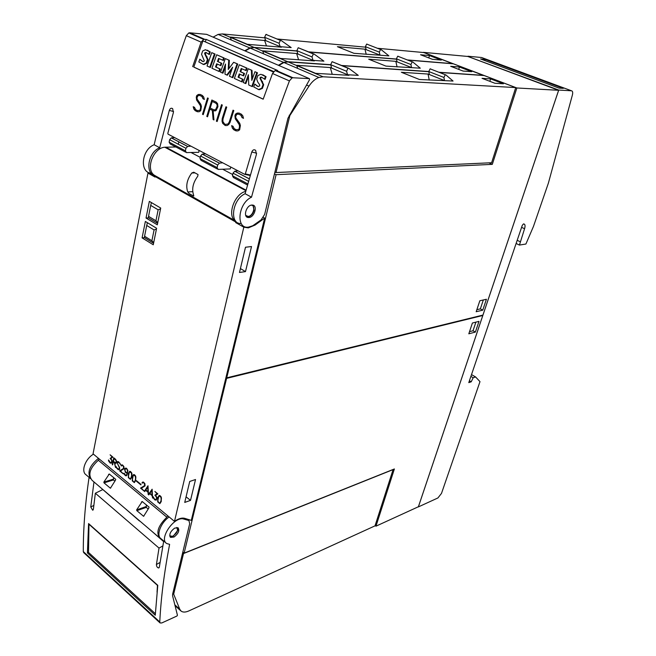 <?xml version="1.0" encoding="UTF-8"?>
<svg xmlns="http://www.w3.org/2000/svg" width="656" height="656" viewBox="0 0 656 656"><rect width="100%" height="100%" fill="white"/><g stroke="black" fill="none" stroke-linecap="round" stroke-linejoin="round"><path stroke-width="0.98" d="M246.664 216.857L248.009 216.956C250.895 216.25 252.896 214.045 254.036 210.338L253.003 205.148M252.708 205.074C257.849 205.672 254.454 217.161 249.042 217.53L248.066 217.513C242.941 217.038 246.148 205.582 251.584 205.066L252.708 205.074M251.51 197.177C261.769 159.318 274.405 120.565 289.427 80.909L292.043 77.925L292.994 77.761L309.402 78.646L309.583 79.622L287.951 118.26L264.655 214.381L261.08 219.899L252.74 225.754L248.517 227.107C235.57 229.411 237.939 203.286 251.51 197.177L245.098 193.725C232.076 199.49 229.092 224.483 241.277 223.606M309.402 78.646L206.632 34.35L189.781 32.808L188.813 32.923L186.312 35.654C173.233 72.668 162.516 109.035 154.152 144.746L159.72 147.748L169.33 110.405C170.134 108.33 171.232 107.748 172.643 108.642L173.414 112.463L167.821 133.348L168.067 134.168L244.688 174.332L245.328 173.93L251.781 152.012C252.749 149.781 254.036 149.224 255.651 150.339L256.43 154.357L245.098 193.725M192.659 66.682L201.13 42.148L203.647 39.393L206.173 39.401L277.611 70.487L275.118 70.545L272.519 73.488L263.179 99.195L193.799 67.043M232.372 128.15L231.634 125.624L233.06 126.329L234.2 128.691L236.34 129.74L238.891 129.322L239.579 127.108L239.235 124.361L235.283 118.834L234.914 115.841L235.447 114.169L237.144 113.086L239.104 113.094L241.342 114.177L242.794 115.792L243.507 118.326L242.064 117.629L240.924 115.267L238.776 114.226L236.923 114.218L235.742 116.12L235.791 117.834L239.743 123.32L240.367 125.485L239.637 129.831L237.972 130.905L236.037 130.872L233.807 129.773L232.372 128.15L236.144 130.872M216.39 121.155L221.531 104.665L222.302 105.034L217.144 121.532L216.39 121.155L217.161 121.483M202.499 114.283L207.534 97.941L208.28 98.302L203.245 114.652L202.499 114.283L203.262 114.611M193.889 109.142L193.192 106.698L194.537 107.363L195.611 109.642L197.628 110.634L200.031 110.192L200.679 108.027L200.351 105.37L196.62 100.056L196.275 97.154L196.775 95.522L198.374 94.448L200.219 94.431L202.327 95.448L203.696 96.99L204.369 99.441L203.007 98.785L201.933 96.506L199.908 95.53L198.161 95.546L197.054 97.416L197.103 99.081L200.826 104.345L201.417 106.444L200.736 110.675L199.17 111.741L197.341 111.733L195.25 110.7L193.889 109.142L197.448 111.733M206.788 116.407L211.855 100.015L216.218 102.115L217.595 103.689L217.956 106.641L216.16 110.372L215.332 110.889L213.118 110.725L213.946 119.95L213.126 119.54L212.306 110.323L209.863 109.134L207.534 116.776L206.788 116.407L207.55 116.735M222.04 121.196L222.228 118.556L225.943 106.78L226.722 107.149L223.007 118.892L222.843 121.401L224.459 123.886L225.508 124.402L228.05 123.968L229.28 121.975L233.028 110.183L233.807 110.552L230.043 122.385L228.739 124.501L227.115 125.55L225.205 125.517L222.679 123.353L222.04 121.196L222.851 123.385L225.32 125.517M155.128 175.972C144.673 173.561 148.002 152.208 159.72 147.748M154.152 144.746C141.598 149.486 139.31 172.52 151.093 173.2M178.809 141.786L178.301 144.254M233.159 110.249L229.469 122.008L228.05 123.968M226.082 106.846L222.417 118.588L222.22 121.229M228.222 123.992L225.508 124.402M213.118 110.725L213.569 110.889M209.863 109.134L212.495 110.364L213.29 119.572L213.938 119.892M211.986 100.081L206.952 116.44M213.766 109.773L215.701 109.798L216.644 108.617L217.275 104.706L215.988 103.222L212.257 101.475L210.207 108.043L213.766 109.773L215.512 109.765L217.169 106.354L217.111 104.681L215.832 103.189L212.257 101.475M199.908 95.53L202.089 96.539L203.171 98.818L204.352 99.392M193.389 106.797L194.061 109.175M200.277 94.464L198.522 94.48L196.939 95.555L196.447 97.186L196.808 100.097L200.81 106.354L200.211 110.224L197.628 110.634M207.665 98.006L202.671 114.316M221.662 104.73L216.554 121.188M238.776 114.226L241.08 115.292L242.228 117.654L243.491 118.269M231.83 125.722L232.544 128.182M239.161 113.127L237.3 113.119L235.619 114.201L235.086 115.874L235.463 118.867L239.702 125.378L239.063 129.355L236.34 129.74M277.431 70.979L277.25 71.479M273.347 71.98L202.917 40.836L273.716 71.537M206.173 39.401L205.369 41.697M202.917 40.836L193.782 67.101L263.204 99.105M251.838 86.412L252.453 86.608L257.472 72.783L254.938 71.725L256.849 72.57L251.838 86.412L248.747 85.001L248.378 74.677L245.237 83.402L243.253 82.5L248.206 68.741L252.011 70.364L252.355 78.868M248.444 76.424L245.852 83.599L245.237 83.402M229.362 60.319L228.739 60.106L228.231 69.495L233.659 62.287L237.726 64.026L232.847 77.679L232.224 77.474L229.452 76.211L232.659 67.215L226.779 74.997L224.975 74.177L225.508 64.05L222.343 72.972L220.506 72.144L225.311 58.589L229.362 60.319L228.919 68.585M231.962 69.167L227.402 75.194L226.779 74.997M225.385 66.363L222.966 73.177L222.343 72.972M211.74 52.644L215.078 54.054L210.371 67.437L209.74 67.232L207.05 66.01L211.74 52.644L214.446 53.841L209.74 67.232M206.402 52.611L205.213 53.636L205.779 54.899L205.148 54.686L207.419 59.507L206.222 63.009L203.327 64.345L198.817 61.926L199.777 59.188L202.966 61.557M207.206 50.159L210.264 51.963L209.362 54.546L205.812 52.414L204.582 53.423L205.148 54.686M205.779 54.899L208.05 59.712L206.845 63.222L203.95 64.55L202.753 64.206M216.677 54.76L224.237 58.048L223.384 60.475L218.555 58.392L217.472 61.467L221.129 63.107L220.309 65.428L216.652 63.78L215.537 66.953L219.719 68.847L218.825 71.373L211.929 68.232L216.677 54.76L223.614 57.835L222.753 60.262M219.161 58.663L218.095 61.68L221.761 63.32L220.941 65.633L220.309 65.428M217.259 64.05L216.16 67.158L220.342 69.052L219.448 71.578L218.825 71.373M239.268 64.772L247.074 68.167L246.18 70.635L241.211 68.486L240.096 71.611L243.884 73.308L243.04 75.661L239.251 73.956L238.095 77.178L242.425 79.138L241.506 81.705L234.372 78.458L239.268 64.772L246.451 67.962L245.565 70.43M241.818 68.757L240.719 71.816L244.508 73.513L243.663 75.866L243.04 75.661M239.85 74.226L238.718 77.383L243.048 79.343L242.13 81.902L241.506 81.705M261.859 77.31L260.94 77.531L260.588 78.359L261.203 79.688L260.588 79.483L263.072 84.567L261.769 88.199L258.628 89.536L253.733 86.92L254.758 84.075L258.226 86.617M262.712 74.751L266.074 76.711L265.098 79.392L261.301 77.121L260.317 77.326L259.973 78.154L260.588 79.483M261.203 79.688L263.687 84.763L262.384 88.396L259.243 89.733L258.095 89.396M257.472 72.783L256.849 72.57M252.011 70.364L251.396 70.151L251.806 80.385L254.938 71.725M248.206 68.741L251.396 70.151M237.726 64.026L237.103 63.821L232.224 77.474M233.659 62.287L237.103 63.821M225.311 58.589L228.739 60.106M215.078 54.054L214.446 53.841M210.264 51.963L209.641 51.75L208.731 54.333M202.884 61.508L202.253 61.303L203.59 61.566L204.319 60.836L201.548 54.309L202.688 50.947L205.426 49.717L209.641 51.75M199.777 59.188L202.253 61.303M206.361 52.595L205.812 52.414M205.533 52.841L204.91 52.628M205.213 53.636L204.582 53.423M207.05 56.728L206.419 56.514M208.05 59.712L207.419 59.507M206.845 63.222L206.222 63.009M203.95 64.55L203.327 64.345M221.761 63.32L221.129 63.107M218.095 61.68L217.472 61.467M224.237 58.048L223.614 57.835M216.16 67.158L215.537 66.953M220.342 69.052L219.719 68.847M244.508 73.513L243.884 73.308M240.719 71.816L240.096 71.611M247.074 68.167L246.451 67.962M238.718 77.383L238.095 77.178M243.048 79.343L242.425 79.138M266.074 76.711L265.459 76.506L264.483 79.187M258.07 86.535L259.702 85.895L259.628 84.665L257.792 82.107L256.668 79.015L257.906 75.53L260.875 74.3L265.459 76.506M254.758 84.075L257.455 86.338M261.785 77.285L261.301 77.121M260.94 77.531L260.317 77.326M260.588 78.359L259.973 78.154M262.589 81.623L261.974 81.418M263.687 84.763L263.072 84.567M262.384 88.396L261.769 88.199M259.243 89.733L258.628 89.536M235.676 203.893L236.816 201.786M174.488 521.389L243.819 227.173L248.312 227.886L255.102 225.049L264.655 218.095L191.29 520.397L184.787 518.363C181.917 517.576 178.489 518.584 174.488 521.389L93.045 453.837L147.969 173.086L155.029 177.071L154.808 175.513L235.57 220.99C226.648 216.209 234.241 193.791 245.729 191.38M175.89 146.985L164.804 147.223C152.889 147.879 145.066 170.265 154.808 175.513M239.407 223.384L235.717 222.605L243.819 227.173M235.717 222.605L235.57 220.99M160.72 208.05L157.309 224.828L146.034 218.038L149.338 201.376L160.72 208.05M156.612 228.272L153.258 244.786L142.098 237.874L145.353 221.457L156.612 228.272M157.719 501.889L157.784 497.478L159.195 495.387L160.072 495.698L161.327 497.133L161.253 501.561L159.843 503.644L157.719 501.889L159.982 503.529M144.345 491.262L147.977 485.793L148.51 494.427L152.135 489.196L152.602 498.076L152.11 495.649L149.642 493.615L148.764 494.911L148.158 494.411L148.035 492.295L145.583 490.278L144.714 491.565L144.345 491.262L144.828 491.401M136.325 481.135L136.432 480.659L140.999 484.423L140.901 484.899L136.325 481.135L140.95 484.677M128.355 477.666L128.387 473.337L129.716 471.254L130.552 471.533L131.741 472.919L132.036 474.37L131.708 477.256L130.38 479.331L128.355 477.666L130.503 479.233M119.663 470.893L123.672 468.286L123.312 466.17L122.377 465.399L121.073 465.875L121.549 464.965L122.451 464.907L123.877 466.473L124.017 468.63L120.491 471.024L123.213 473.821L119.663 470.893L123.254 473.599M112.283 464.801L113.726 457.765L115.686 459.364L116.637 461.75L116.038 463.259L114.759 463.005L115.505 467.466L114.39 462.701L113.291 461.799L112.668 464.866M108.593 460.971L108.478 459.971L108.83 460.266L110.249 462.578L111.118 462.701L111.7 461.931L111.618 460.25L110.134 458.446L112.143 457.019L110.11 454.805L112.906 457.093L110.88 458.495L112.078 460.676L111.594 463.046L110.167 463.054L108.593 460.971L111.151 463.234M116.448 467.851L116.038 466.58L117.235 468.343L119.212 469.245L119.302 467.482L116.973 462.455L117.112 461.75L118.58 461.734L120.638 464.751L119.433 462.988L117.457 462.086L117.424 463.505L119.654 467.662L119.54 469.581L118.088 469.598L116.448 467.851L119.089 469.778M124.181 474.222L124.058 473.181L125.452 475.108L126.575 474.928L127.264 473.025L125.665 472.755L124.591 469.466L125.132 468.302L126.6 468.302L127.895 470.573L126.911 475.272L126.19 475.879L125.362 475.6L124.181 474.222L126.313 475.78M132.299 480.922L132.34 476.584L133.676 474.493L134.513 474.78L135.718 476.166L135.677 480.52L134.332 482.603L132.299 480.922L134.464 482.496M140.532 488.113L144.705 485.538L144.345 483.382L143.369 482.586L142.008 483.054L142.508 482.135L143.451 482.086L144.919 483.702L145.058 485.891L141.384 488.261L144.197 491.139L140.532 488.113L144.246 490.918M153.168 497.724L153.045 496.69L153.43 497.002L154.201 498.831L155.48 499.618L156.522 498.831L156.448 497.1L154.865 495.19L157.046 493.788L154.865 491.434L157.875 493.894L155.669 495.264L156.948 497.56L156.399 499.979L154.849 499.929L153.168 497.724L155.923 500.151M155.046 491.582L157.046 493.788M153.307 496.904L153.397 497.65M157.276 493.714L155.087 495.108L156.8 497.666L156.751 498.757L155.882 499.601M142.828 482.521L144.566 483.308L144.935 485.465L140.753 488.039M142.737 482.062L142.418 483.128M133.775 474.526L132.348 477.527L132.528 480.848M134.25 482.037L135.554 480.135L135.874 477.306L134.652 475.198L133.283 475.444L132.373 479.7L133.111 481.422L134.25 482.037L134.726 481.643L135.538 479.233L135.456 476.436L133.758 475.042M125.813 468.04L124.591 469.466M124.312 473.394L124.402 474.149M127.264 473.025L126.805 474.862L126.108 475.321M124.82 469.401L125.214 471.73L126.936 473.156M126.911 472.607L127.666 472.09L127.641 469.991L126.747 468.72L125.312 468.917L124.976 470.5L126.009 472.468L127.444 472.156L127.567 470.811L126.747 468.974L125.608 468.655M117.727 461.972L119.654 462.915L120.524 464.407M116.374 466.859L116.678 467.785M117.809 461.488L117.301 463.275L119.531 467.416L119.433 469.179L118.933 469.368M110.298 454.961L112.143 457.019M108.74 460.184L108.822 460.906M112.365 456.953L110.364 458.38L111.963 460.807L111.118 462.701M114.759 463.005L115.907 463.316M113.291 461.799L114.62 462.636L115.456 467.17M113.906 457.913L112.512 464.735M115.735 462.882L116.317 462.39L116.415 460.643L114.193 458.446L113.39 461.332L115.735 462.882L116.284 461.504L115.571 459.823L113.964 458.511M121.86 465.342L123.541 466.096L123.902 468.22L119.892 470.828M121.778 464.891L121.467 465.949M129.822 471.287L128.404 474.28L128.584 477.593M130.298 478.782L131.594 476.871L131.897 474.058L130.692 471.951L129.33 472.205L128.428 476.453L129.158 478.167L130.298 478.782L130.765 478.38L131.569 475.969L131.487 473.181L129.798 471.803M149.642 493.615L152.11 495.649M145.583 490.278L148.264 492.221L148.879 494.747M148.51 494.427L152.135 489.278M152.331 495.575L152.586 497.806M148.059 485.94L144.566 491.188M152.077 495.059L152.036 490.352L149.888 493.255L152.077 495.059L151.815 490.426M148.002 491.705L147.961 487.006L145.821 489.909L148.002 491.705L147.739 487.08M159.285 495.419L157.776 498.437L157.948 501.815M159.761 503.07L161.122 501.151L161.466 498.289L160.203 496.108L158.777 496.346L157.801 500.659L158.563 502.422L159.761 503.07L160.261 502.676L161.122 500.241L161.048 497.404L159.277 495.952M154.078 229.944L151.897 240.76L144.574 236.234L146.714 225.467L154.078 229.944L156.456 229.026M153.709 242.589L151.897 240.76M147.387 222.687L146.714 225.467M153.57 243.261L144.476 237.636L144.574 236.234M144.476 237.636L142.098 237.874M158.153 209.797L155.931 220.769L148.535 216.341L150.708 205.41L158.153 209.797L160.548 208.87M157.76 222.63L155.931 220.769M151.397 202.581L150.708 205.41M157.612 223.36L148.42 217.841L148.535 216.341M148.42 217.841L146.034 218.038M99.007 459.274L98.334 460.266C89.798 468.097 87.724 474.796 92.119 480.356L159.154 537.518M102.705 489.63L95.341 493.23L93.382 509.261L92.652 510.204L90.758 506.957L93.98 481.939M90.585 478.667C86.945 472.353 89.577 465.571 98.474 458.339M93.439 454.165C85.059 459.134 80.754 471.607 86.215 474.928L90.454 478.544M189.699 523.701L172.643 594.082L172.585 595.82L177.44 615.246L176.907 616.041L161.802 622.946L160.097 622.962L159.769 621.97C160.925 598.297 164.205 572.426 169.617 544.357L166.681 543.512C158.916 539.207 172.954 517.609 182.745 518.757L188.912 520.52L189.699 523.701M151.815 531.253L163.615 541.577M162.803 545.964L159.014 548.072L95.341 493.23M163.721 540.987L159.342 567.063L158.604 567.981C157.235 567.612 156.505 566.448 156.423 564.496L159.014 548.072M125.271 508.63L139.457 520.979M139.966 521.159L139.285 520.577M99.851 486.949L113.455 498.806M113.972 498.995L113.275 498.396M169.158 516.969C160.687 522.635 155.857 535.706 161.048 538.707L165.993 542.93M89.068 477.355C85.157 503.964 83.23 528.711 83.304 551.598L83.689 552.606L160.097 622.962M155.267 615.238L87.42 552.942L88.585 523.578L157.784 585.316L155.267 615.238M87.42 552.942L88.511 552.368M155.349 613.713L88.511 552.434L88.97 524.242L157.465 585.373L157.046 592.138M174.644 528.129L178.022 527.76C179.76 530.507 178.432 533.599 174.02 537.026L170.568 537.387C168.879 534.607 170.24 531.524 174.644 528.129M170.043 536.838L173.159 536.305L177.915 530.171L177.71 527.604M167.551 516.157L166.845 517.207L98.334 460.266M160.999 538.674L159.843 538.1C155.775 532.721 158.112 525.751 166.845 517.207M115.472 480.208L110.413 488.22L104.017 482.882L103.837 482.103L109.265 474.017L115.727 479.29L115.472 480.208M148.797 508.072L143.607 516.305L136.842 510.663L136.653 509.851L142.196 501.537L149.035 507.104L148.797 508.072M113.578 477.494L113.48 479.946L114.759 481.02M146.403 504.907L146.28 507.408L148.076 508.908M187.764 191.962C185.64 185.869 186.976 179.555 191.773 173.02L193.741 172.208L198.038 174.553L197.735 176.267C192.921 182.835 191.56 189.174 193.668 195.275L193.413 195.964L189.19 193.594L187.764 191.962L192.741 191.667M191.027 152.495L200.26 157.374M222.663 169.232L232.716 174.553M263.368 217.39L264.655 218.095M147.969 173.086L151.839 174.02M184.738 502.422L189.723 481.463L195.529 479.52L190.519 500.38L184.738 502.422M239.481 272.47L245.492 247.246L251.519 246.533L245.492 271.609L239.481 272.47M190.519 500.38L186.066 496.813M245.492 271.609L240.408 268.566M182.827 552.04L184.123 553.139L394.379 468.958L375.978 526.169L375.117 525.554M225.877 377.889L226.591 378.381L184.123 553.139M375.978 526.169L418.397 506.752L482.8 315.487L226.591 378.381M482.8 315.487L482.316 315.224M173.676 594.106L183.524 553.549L393.083 469.606L375.027 525.85L188.862 610.916C185.484 612.409 182.876 612.45 181.031 611.039L179.76 609.252L173.676 594.106L172.823 593.352M183.524 553.549L182.647 552.803M472.402 323.023L478.987 321.366L475.395 332.067L468.81 333.806L472.402 323.023M469.516 331.682L473.017 330.763L475.903 322.145M473.017 330.763L475.395 332.067M276.094 174.685L226.722 377.84L482.939 315.077L558.625 90.298L467.835 56.465L423.317 52.341L516.862 87.978L492.303 164.361L276.094 174.685L274.479 173.856M558.625 90.298L516.862 87.978M488.851 162.86L492.303 164.361M439.323 72.431L484.153 75.547L515.739 87.576L491.606 162.737L276.028 172.544L289.87 115.513L309.009 86.116C311.912 81.762 315.2 78.876 318.89 77.457L323.064 76.777L515.739 87.576M275.7 172.38L274.823 172.421M274.93 171.987L276.028 172.544M289.214 115.21L289.87 115.513M348.951 75.317L315.577 73.333L296.701 65.305L330.304 67.543L331.69 68.117L330.698 64.69L346.581 71.274L347.983 68.249L348.762 68.347L358.274 75.366L347.532 74.727L348.951 75.317M332.231 74.325L330.304 67.543M296.791 65.6L297.693 68.396M331.69 68.117L347.532 74.727L346.581 71.274M347.983 68.249L332.075 61.689L348.393 68.199M332.075 61.689L330.698 64.69L287.672 61.713L283.466 62.32L250.223 48.118L245.164 50.955M330.747 64.878L288.132 61.91L283.925 62.517L278.857 65.477M428.819 71.701L341.637 65.633M428.073 74.054L429.393 74.579L428.778 71.529L443.932 77.474L445.285 74.751L445.826 74.866L453.058 81.041L419.414 79.491L401.374 72.275L428.073 74.054L429.245 80.081M494.944 83.271L482.037 78.326L490.598 78.892L503.431 83.788L494.944 83.271M430.672 68.946L430.123 68.839L428.778 71.529L341.186 65.444M429.393 74.579L444.497 80.532L443.932 77.474M490.598 78.892L489.843 81.319M407.72 60.098L453.394 63.829L483.693 75.514M314.388 60.91L280.596 58.458L262.646 50.824L296.627 53.505L297.947 54.054L296.873 50.66L312.002 56.933L313.355 53.981L314.142 54.087L323.925 61.147L313.043 60.352L314.388 60.91M298.57 59.762L296.627 53.505M262.744 51.111L263.704 53.874M297.947 54.054L313.043 60.352L312.002 56.933M313.355 53.981L298.201 47.732L313.765 53.931M298.201 47.732L296.873 50.66M278.39 65.28L283.466 62.32M296.996 51.053L254.454 47.576L250.223 48.118M438.897 72.258L483.734 75.391M396.486 59.179L308.55 51.996M395.83 61.352L397.093 61.844L396.413 58.827L410.91 64.518L412.23 61.853L412.788 61.976L420.283 68.191L385.941 66.108L368.688 59.204L395.83 61.352L397.069 66.912M463.079 71.061L450.688 66.305L459.421 66.994L471.746 71.693L463.079 71.061M398.274 56.309L397.708 56.195L396.413 58.827M397.093 61.844L411.566 67.552L410.91 64.518M459.421 66.994L458.708 69.38M377.397 48.265L423.817 52.562L452.952 63.788M281.457 47.183L247.32 44.305L230.231 37.039L265.778 40.647L264.63 37.294L279.054 43.271L280.366 40.385L281.162 40.5L291.182 47.585L280.169 46.65L281.457 47.183M266.467 45.92L264.516 40.123M230.338 37.318L231.355 40.057M265.778 40.647L280.169 46.65L279.054 43.271M266.721 34.555L265.918 34.424L264.63 37.294M244.729 50.766L249.788 47.929L254.011 47.396L296.947 50.906M264.819 37.859L222.392 33.94L218.145 34.407L213.11 37.138M308.123 51.824L396.462 59.048M407.31 59.934L452.993 63.673M365.523 47.166L276.971 38.983M364.941 49.175L366.146 49.651L365.392 46.666L379.291 52.119L380.57 49.503L381.136 49.626L388.877 55.867L353.928 53.3L337.414 46.691L364.941 49.175L366.22 54.333M432.468 59.327L420.562 54.76L429.45 55.555L441.299 60.081L432.468 59.327M367.229 44.206L366.655 44.075L365.392 46.666M366.146 49.651L380.013 55.12L379.291 52.119M429.45 55.555L428.778 57.908M482.759 310.157L476.174 311.723L479.839 300.751L486.416 299.267L482.759 310.157L480.348 308.869L483.333 299.964M476.855 309.698L480.348 308.869M226.722 377.84L226.008 377.348M230.723 167.009L230.289 168.928L218.12 169.412L217.111 167.616L217.677 165.041L219.366 163.147L222.687 162.795M199.104 150.437L198.711 152.323L186.468 152.602L185.41 150.814L185.935 148.289L187.6 146.452L190.937 146.157M238.046 170.847L234.733 171.224L233.036 173.151L232.445 175.742L233.446 177.546L247.476 185M205.558 153.816L202.228 154.135L200.556 155.997L200.006 158.547L201.048 160.343L217.267 168.953M174.627 137.604L171.29 137.875L169.633 139.679L169.133 142.18L170.207 143.967L185.591 152.135M558.732 90.061L418.364 506.916L437.913 497.961L441.496 493.402L479.987 381.644L475.6 376.954L473.189 377.733L471.213 381.817L468.786 382.612L522.291 225.311L523.554 223.893C525.12 224.065 525.456 225.68 524.562 228.739L519.437 245.065L525.907 244.024L533.451 226.459L548.416 183.032L572.393 95.022C572.983 92.463 572.68 91.053 571.474 90.774L558.732 90.061L467.867 56.473M571.474 90.774L481.578 57.507L467.941 56.236M558.986 88.093L480.545 58.974L485.128 59.393L563.299 88.347L558.986 88.093M485.128 59.393L484.768 60.549M475.6 376.954L471.508 374.592M473.189 377.733L470.893 376.413M471.213 381.817L469.409 380.767M520.134 241.703L517.19 240.301M519.437 245.065L516.108 243.474M245.697 215.365L248.116 216.414C253.249 216.242 256.275 205.107 251.141 205.164M186.312 35.654L201.13 42.148M272.519 73.488L289.427 80.909M173.569 111.528L169.33 110.405M276.069 70.389L292.994 77.761M189.781 32.808L204.606 39.27M250.157 175.496L244.885 174.373M250.297 174.988L245.328 173.93M256.627 153.176L251.781 152.012M155.136 176.546L235.84 222.048M93.808 505.448L90.758 506.957M160.039 562.438L156.423 564.496M184.229 519.011L183.106 518.084M188.518 520.347L186.903 519.019M159.769 621.97L83.304 551.598M169.715 535.837L172.512 536.313C177.21 533.139 178.563 530.196 176.562 527.473M113.234 479.192L103.837 482.103M109.527 474.116L108.535 474.419M110.725 487.99L110.233 488.146M113.48 479.946L104.017 482.882M146.026 506.621L136.653 509.851M142.467 501.619L141.475 501.947M143.943 516.026L143.41 516.215M146.28 507.408L136.842 510.663M165.779 147.157L246.057 190.15M193.823 195.939L193.413 195.964M194.971 172.881L191.773 173.02M254.471 224.696L255.102 225.049M179.76 609.252L174.84 604.84M306.491 85.018L309.009 86.116M288.132 61.91L323.064 76.777M254.454 47.576L287.672 61.713M222.392 33.94L254.011 47.396M234.807 171.216L249.214 178.793M232.445 175.742L247.788 183.877M233.036 173.151L248.509 181.31M202.294 154.127L219.432 163.139M200.006 158.547L217.111 167.616M200.556 155.997L217.677 165.041M171.355 137.867L187.665 146.444M169.133 142.18L185.41 150.814M169.633 139.679L185.935 148.289M524.562 228.739L521.594 227.353M249.042 217.53L248.009 216.956M200.277 59.753L200.908 59.967M255.02 84.378L255.635 84.575M292.043 77.925L275.118 70.545M203.647 39.393L188.813 32.923M92.652 510.204L93.127 509.966M158.604 567.981L159.105 567.694M187.19 519.109L188.912 520.52M245.91 190.699L164.804 147.223M175.045 605.677L180.802 610.826M318.89 77.457L283.925 62.517M445.285 74.751L430.123 68.839M412.23 61.853L397.708 56.195M280.366 40.385L265.918 34.424M249.788 47.929L218.145 34.407M380.57 49.503L366.655 44.075M249.206 178.834L234.733 171.224M219.366 163.147L202.228 154.135M187.6 146.452L171.29 137.875"/></g></svg>
